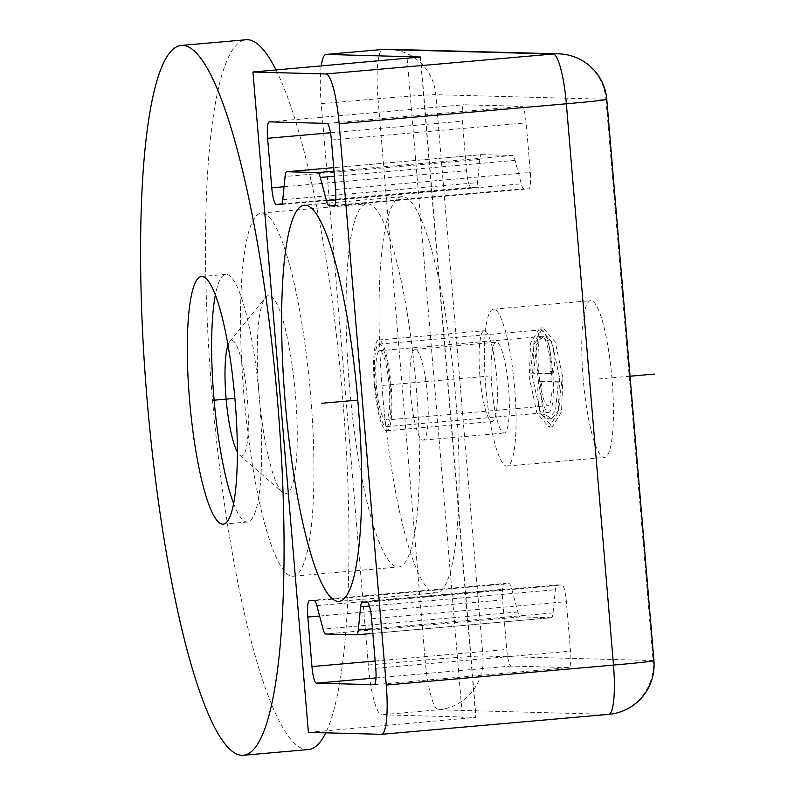 <?xml version="1.0" encoding="UTF-8"?>
<svg xmlns="http://www.w3.org/2000/svg" width="795" height="795" viewBox="0 0 795 795"><rect width="100%" height="100%" fill="white"/><g stroke="black" fill="none" stroke-linecap="round" stroke-linejoin="round"><path stroke-width="0.6" stroke-dasharray="3.98 2.98" d="M308.4 732.364L476.066 717.358L381.61 714.784L438.413 709.796A49.707 48.873 91.5 0 0 482.953 655.994L653.073 660.566L605.939 99.266L435.819 94.694A49.707 1.024 -4.8 0 0 378.013 98.729L321.2 103.718L368.333 665.018A49.707 9.063 -95 0 0 381.61 714.784M321.25 66.015A49.707 9.063 -95 0 0 321.2 103.718M374.385 385.158A45.573 8.308 85 0 1 378.758 339.992A45.573 8.308 85 0 1 391.1 385.605A45.573 8.308 85 0 1 386.728 430.781A45.573 8.308 85 0 1 374.385 385.158M479.892 375.896A45.573 8.308 85 0 1 484.254 330.73A45.573 8.308 85 0 1 496.597 376.343A45.573 8.308 85 0 1 492.224 421.519A45.573 8.308 85 0 1 479.892 375.896M559.63 378.032L558.279 412.237L549.126 427.144L536.913 413.062L529.251 377.218L530.613 343.023L539.755 328.116L551.969 342.198L559.63 378.032M583.172 378.668A78.705 14.34 85 0 1 590.715 300.649A78.705 14.34 85 0 1 612.031 379.444A78.705 14.34 85 0 1 604.488 457.463A78.705 14.34 85 0 1 583.172 378.668M539.805 381.62L558.388 382.127L555.466 410.737L548.421 418.885L541.822 414.901A16.983 3.091 85 0 1 537.967 396.496A16.983 3.091 85 0 1 539.735 381.62A16.983 3.091 85 0 1 539.805 381.62L543.055 381.342A16.983 3.091 -95 0 0 542.985 381.342A16.983 3.091 -95 0 0 541.216 396.218A16.983 3.091 -95 0 0 545.072 414.612L551.67 418.597L558.706 410.449L561.638 381.839L543.055 381.342M549.077 373.64L530.494 373.133L533.415 344.523L540.461 336.374L547.059 340.359A16.983 3.091 85 0 1 550.915 358.754A16.983 3.091 85 0 1 549.146 373.63A16.983 3.091 85 0 1 549.077 373.64L552.326 373.352A16.983 3.091 -95 0 0 552.396 373.352A16.983 3.091 -95 0 0 554.165 358.475A16.983 3.091 -95 0 0 550.309 340.071L543.71 336.086L536.665 344.235L533.743 372.855L552.326 373.352M368.333 665.018L425.146 660.029A49.707 9.063 85 0 0 438.413 709.796L608.533 714.367A49.707 48.873 91.5 0 0 653.073 660.566A49.707 1.024 175.2 0 1 653.917 660.685M382.614 393.754A198.849 36.232 -95 0 0 436.465 592.822A198.849 36.232 -95 0 0 455.525 395.711A198.849 36.232 -95 0 0 401.674 196.653A198.849 36.232 -95 0 0 382.614 393.754M410.717 394.509A45.573 8.308 85 0 1 415.079 349.343A45.573 8.308 85 0 1 427.422 394.956A45.573 8.308 85 0 1 423.059 440.132A45.573 8.308 85 0 1 410.717 394.509M491.866 387.384A45.573 8.308 85 0 1 496.239 342.218A45.573 8.308 85 0 1 508.571 387.831A45.573 8.308 85 0 1 504.209 433.007A45.573 8.308 85 0 1 491.866 387.384M485.795 387.225A78.705 14.34 85 0 1 493.337 309.205A78.705 14.34 85 0 1 514.653 388A78.705 14.34 85 0 1 507.111 466.019A78.705 14.34 85 0 1 485.795 387.225M481.591 154.647L512.497 155.472A16.566 3.021 85 0 1 515.051 160.371L521.301 183.834A16.566 3.021 -95 0 0 523.855 188.723L528.675 188.852A16.566 3.021 -95 0 0 528.735 188.852A16.566 3.021 -95 0 0 530.325 172.426L526.171 122.897A16.566 3.021 -95 0 0 521.749 106.311L464.022 104.761A16.566 3.021 -95 0 0 463.962 104.761A16.566 3.021 -95 0 0 462.372 121.188L466.536 170.716A16.566 3.021 -95 0 0 470.958 187.302L475.778 187.431A16.566 3.021 -95 0 0 475.837 187.431A16.566 3.021 -95 0 0 477.517 182.651L479.852 159.427A16.566 3.021 85 0 1 481.531 154.647A16.566 3.021 85 0 1 481.591 154.647L333.721 167.626L481.531 154.647M551.313 617.725L520.407 616.89A16.566 3.021 85 0 1 517.853 612.001L511.602 588.538A16.566 3.021 -95 0 0 509.048 583.649L504.229 583.51A16.566 3.021 -95 0 0 504.169 583.52A16.566 3.021 -95 0 0 502.579 599.947L506.733 649.465A16.566 3.021 -95 0 0 511.155 666.061L568.882 667.611A16.566 3.021 -95 0 0 568.942 667.611A16.566 3.021 -95 0 0 570.532 651.184L566.368 601.656A16.566 3.021 -95 0 0 561.946 585.06L557.126 584.931A16.566 3.021 -95 0 0 557.066 584.941A16.566 3.021 -95 0 0 555.387 589.711L553.052 612.945A16.566 3.021 85 0 1 551.372 617.725A16.566 3.021 85 0 1 551.313 617.725L372.835 633.396L551.372 617.725M558.577 53.841A49.707 48.873 -88.5 0 1 605.939 99.266A49.707 1.024 -4.8 0 1 606.784 99.375M388.457 49.28A49.707 48.873 -88.5 0 1 435.819 94.694L482.953 655.994A49.707 1.024 175.2 0 0 425.146 660.029L378.013 98.729A49.707 9.063 -95 0 1 382.584 49.479M562.88 377.754L561.518 411.949L552.376 426.855L540.163 412.774L532.501 376.939L533.852 342.734L543.005 327.828L555.208 341.91L562.88 377.754M558.388 382.127L561.638 381.839M530.494 373.133L533.743 372.855M243.827 393.754A182.274 33.221 85 0 1 261.297 213.07A182.274 33.221 85 0 1 310.656 395.542A182.274 33.221 85 0 1 293.186 576.226A182.274 33.221 85 0 1 243.827 393.754M349.323 384.492A182.274 33.221 85 0 1 366.793 203.808A182.274 33.221 85 0 1 416.163 386.281A182.274 33.221 85 0 1 398.692 566.964A182.274 33.221 85 0 1 349.323 384.492M375.151 385.178A41.429 7.553 85 0 1 379.116 344.116A41.429 7.553 85 0 1 390.335 385.585A41.429 7.553 85 0 1 386.37 426.657A41.429 7.553 85 0 1 375.151 385.178M537.45 370.927A41.429 7.553 85 0 1 541.425 329.865A41.429 7.553 85 0 1 552.644 371.335A41.429 7.553 85 0 1 548.669 412.396A41.429 7.553 85 0 1 537.45 370.927M376.363 385.217A34.801 6.34 -95 0 0 385.784 420.048A34.801 6.34 -95 0 0 389.123 385.555A34.801 6.34 -95 0 0 379.702 350.724A34.801 6.34 -95 0 0 376.363 385.217M551.432 371.305A34.801 6.34 85 0 1 548.093 405.798A34.801 6.34 85 0 1 538.672 370.957A34.801 6.34 85 0 1 542.001 336.464A34.801 6.34 85 0 1 551.432 371.305M308.41 749.546A356.269 64.922 85 0 1 211.927 392.899A356.269 64.922 85 0 1 246.082 39.75M276.024 69.98A356.269 64.922 85 0 1 342.556 396.407A356.269 64.922 85 0 1 325.741 732.831M259.021 394.161A99.425 18.116 85 0 1 265.351 297.618A99.425 18.116 85 0 1 295.472 395.135A99.425 18.116 85 0 1 282.444 492.264A99.425 18.116 85 0 1 259.021 394.161M227.976 345.109A57.995 10.574 85 0 1 229.735 341.611A57.995 10.574 85 0 1 247.305 398.494A57.995 10.574 85 0 1 239.702 455.157A57.995 10.574 85 0 1 237.367 452.017M233.651 503.513A124.278 22.648 -95 0 0 247.543 522.017A124.278 22.648 -95 0 0 259.448 398.822A124.278 22.648 -95 0 0 225.8 274.414A124.278 22.648 -95 0 0 215.346 295.044M630.028 376.214L597.601 379.056M382.743 385.386L488.239 376.124M407.139 58.472L462.591 718.819M420.346 57.081L475.788 717.319M608.533 714.367L381.312 734.322M512.497 155.472L334.019 171.144M479.852 159.427L285.087 176.53M282.752 199.754L477.517 182.651M281.132 204.524L475.778 187.431M281.798 203.917L470.958 187.302M284.063 186.736L466.536 170.716M330.491 132.765L462.372 121.188M269.257 121.864L464.022 104.761M326.974 123.414L521.749 106.311M331.406 140L526.171 122.897M335.56 189.528L530.325 172.426M334.039 205.945L528.675 188.852M334.695 205.339L523.855 188.723M335.738 200.121L521.301 183.834M515.051 160.371L334.447 176.232M520.407 616.89L325.642 633.993M517.853 612.001L323.088 629.103M316.837 605.641L511.602 588.538M314.283 600.752L509.048 583.649M309.464 600.622L504.229 583.51M319.6 616.016L502.579 599.947M375.151 661.023L506.733 649.465M375.995 677.926L511.155 666.061M374.236 684.704L568.882 667.611M375.767 668.287L570.532 651.184M371.603 618.758L566.368 601.656M367.181 602.173L561.946 585.06M362.361 602.044L557.126 584.931M369.446 606.038L555.387 589.711M553.052 612.945L372.448 628.805M541.822 414.901L545.072 414.612M547.059 340.359L550.309 340.071M420.615 57.002L476.066 717.358M378.758 339.992L484.254 330.73M386.728 430.781L492.224 421.519M436.465 592.822L339.077 601.368M401.674 196.653L304.286 205.199M415.079 349.343L496.239 342.218M493.337 309.205L590.715 300.649M507.111 466.019L604.488 457.463M423.059 440.132L504.209 433.007M281.072 204.534L475.837 187.431M269.197 121.864L463.962 104.761M333.97 205.955L528.735 188.852M309.394 600.622L504.169 583.52M374.177 684.714L568.942 667.611M362.301 602.044L557.066 584.941M552.376 426.855L549.126 427.144M543.005 327.838L539.755 328.116M539.735 381.62L542.985 381.342M548.421 418.885L551.67 418.597M549.146 373.63L552.396 373.352M540.461 336.374L543.71 336.086M261.297 213.07L366.793 203.808M293.186 576.226L398.692 566.964M379.116 344.116L541.425 329.865M386.37 426.657L548.669 412.396M548.093 405.798L385.784 420.048M542.001 336.464L379.702 350.724M229.735 341.611L265.351 297.618M239.702 455.157L282.444 492.264M247.543 522.017L223.196 524.153M225.8 274.414L201.453 276.551"/><path stroke-width="1.19" d="M252.949 72.007L308.4 732.364L381.312 734.322A49.707 9.063 -95 0 0 381.501 734.312A49.707 9.063 -95 0 0 386.261 685.042L339.127 123.742A49.707 9.063 -95 0 0 325.861 73.965L252.949 72.007L420.615 57.002L326.159 54.428A49.707 9.063 -95 0 0 325.97 54.438A49.707 9.063 -95 0 0 321.25 66.015M286.826 171.75A16.566 3.021 -95 0 0 286.766 171.75L333.721 167.626L286.826 171.75L317.732 172.575A16.566 3.021 -95 0 1 320.286 177.474L326.536 200.936L335.738 200.121M286.766 171.75A16.566 3.021 -95 0 0 285.087 176.53L282.752 199.754A16.566 3.021 85 0 1 281.072 204.534A16.566 3.021 85 0 1 281.003 204.534L276.193 204.404A16.566 3.021 85 0 1 271.771 187.819L267.607 138.29A16.566 3.021 85 0 1 269.197 121.864A16.566 3.021 85 0 1 269.257 121.864L326.974 123.414A16.566 3.021 85 0 1 331.406 140L335.56 189.528A16.566 3.021 85 0 1 333.97 205.955A16.566 3.021 85 0 1 333.91 205.955L329.09 205.826A16.566 3.021 85 0 1 326.536 200.936M374.107 684.714L316.39 683.163A16.566 3.021 85 0 1 311.968 666.578L307.814 617.049A16.566 3.021 85 0 1 309.394 600.622A16.566 3.021 85 0 1 309.464 600.622L314.283 600.752A16.566 3.021 85 0 1 316.837 605.641L323.088 629.103A16.566 3.021 -95 0 0 325.642 633.993L356.548 634.827A16.566 3.021 -95 0 0 356.607 634.827A16.566 3.021 -95 0 0 358.287 630.047L360.622 606.814A16.566 3.021 85 0 1 362.301 602.044A16.566 3.021 85 0 1 362.361 602.044L367.181 602.173A16.566 3.021 85 0 1 371.603 618.758L375.767 668.287A16.566 3.021 85 0 1 374.177 684.714A16.566 3.021 85 0 1 374.107 684.714L374.236 684.704M285.226 402.31A198.849 36.232 -95 0 0 339.077 601.368A198.849 36.232 -95 0 0 358.138 404.267A198.849 36.232 -95 0 0 304.286 205.199A198.849 36.232 -95 0 0 285.226 402.31M608.533 714.367A49.707 9.063 -95 0 0 608.722 714.357A49.707 9.063 -95 0 0 613.492 665.087L386.261 685.042M325.861 73.965L553.082 54.01A49.707 9.063 85 0 1 566.358 103.787A49.707 1.024 -4.8 0 0 606.784 99.375A49.707 49.707 0 0 0 558.577 53.841L388.457 49.28A49.707 49.707 0 0 0 382.773 49.449A49.707 9.063 -95 0 0 382.584 49.479M388.457 49.28A49.707 48.873 -88.5 0 0 382.961 49.439L553.082 54.01A49.707 48.873 -88.5 0 1 558.577 53.841M326.159 54.428L382.961 49.439A49.707 9.063 -95 0 0 382.773 49.449L325.97 54.438M147.005 398.593A356.269 64.922 85 0 1 181.161 45.454A356.269 64.922 85 0 1 277.634 402.101A356.269 64.922 85 0 1 243.489 755.25A356.269 64.922 85 0 1 147.005 398.593M189.538 399.736A124.278 22.648 -95 0 0 223.196 524.153A124.278 22.648 -95 0 0 235.111 400.958A124.278 22.648 -95 0 0 201.453 276.551A124.278 22.648 -95 0 0 189.538 399.736M181.161 45.454L246.082 39.75A356.269 64.922 85 0 1 276.024 69.98M325.741 732.831A356.269 64.922 85 0 1 308.41 749.546L243.489 755.25M237.367 452.017A57.995 10.574 85 0 1 226.038 397.927A57.995 10.574 85 0 1 227.976 345.109M215.346 295.044A124.278 22.648 -95 0 0 213.885 397.599A124.278 22.648 -95 0 0 233.651 503.513M357.78 400.114L321.687 403.284L357.78 400.114M212.325 400.352L234.883 398.365L212.325 400.352M630.028 376.214L654.414 374.067M334.019 171.144L317.732 172.575M276.193 204.404L281.798 203.917M271.771 187.819L284.063 186.736M267.607 138.29L330.491 132.765M329.09 205.826L334.695 205.339M334.447 176.232L320.286 177.474M356.607 634.827L372.835 633.396L356.667 634.817M307.814 617.049L319.6 616.016M311.968 666.578L375.151 661.023M316.39 683.163L375.995 677.926M360.622 606.814L369.446 606.038M372.448 628.805L358.287 630.047M339.127 123.742L566.358 103.787L613.492 665.087A49.707 1.024 175.2 0 0 653.917 660.685L606.784 99.375M653.917 660.685A49.707 49.707 0 0 1 608.722 714.357L381.501 734.312"/></g></svg>
